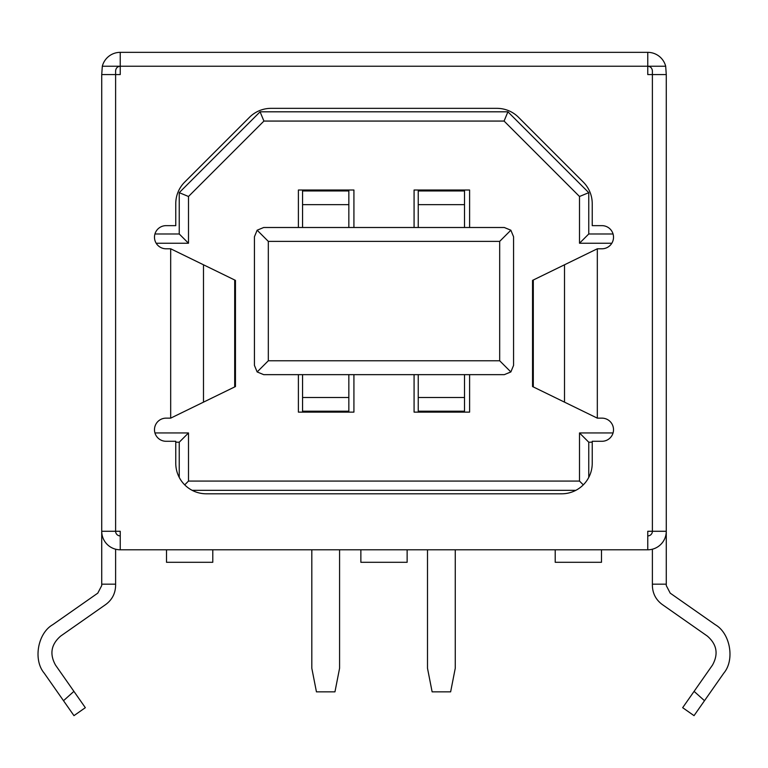 <?xml version="1.0" encoding="UTF-8"?>
<svg xmlns="http://www.w3.org/2000/svg" width="768" height="768" viewBox="0 0 768 768"><rect width="100%" height="100%" fill="white"/><g stroke="black" fill="none" stroke-linecap="round" stroke-linejoin="round"><path stroke-width="1.15" d="M63.504 700.704L73.968 715.651L85.334 707.683L73.91 691.363L63.504 700.704L44.15 673.066C33.034 659.885 37.718 633.302 52.675 624.73L97.786 593.146L101.731 585.562L101.731 531.283A18.509 18.509 0 0 0 120.24 549.792L647.76 549.792L647.76 531.283L666.269 531.283L666.269 74.563L647.76 74.563L647.76 52.349A18.509 18.509 0 0 1 665.683 66.23L666.269 74.563M120.24 52.349L120.24 74.563L101.731 74.563L102.317 66.23A18.509 18.509 0 0 1 120.24 52.349L647.76 52.349M647.76 70.858L647.76 74.563M647.76 531.283L647.76 535.91A4.627 4.627 0 0 0 652.387 531.283L652.387 70.858C652.09 68.074 650.554 66.528 647.76 66.23L665.683 66.23M120.24 531.283L120.24 535.91A4.627 4.627 0 0 1 115.613 531.283L120.24 531.283L120.24 549.792M175.766 225.648L175.766 203.664A30.538 30.538 0 0 1 184.714 182.074L249.494 117.293A30.538 30.538 0 0 1 271.094 108.346L496.906 108.346A30.538 30.538 0 0 1 518.506 117.293L583.286 182.074A30.538 30.538 0 0 1 592.234 203.664L592.234 225.648L601.949 225.648A11.568 11.568 0 0 1 613.517 237.216A11.568 11.568 0 0 1 601.949 248.784L597.322 248.784L564.509 264.787L564.509 402.144L597.322 418.147L601.949 418.147A11.568 11.568 0 0 1 613.517 429.715A11.568 11.568 0 0 1 601.949 441.283L592.234 441.283L592.234 463.267A30.538 30.538 0 0 1 561.686 493.805L206.314 493.805A30.538 30.538 0 0 1 175.766 463.267L175.766 441.283L166.051 441.283A11.568 11.568 0 0 1 154.483 429.715A11.568 11.568 0 0 1 166.051 418.147L170.678 418.147L235.459 386.554L235.459 280.378L170.678 248.784L166.051 248.784A11.568 11.568 0 0 1 154.483 237.216A11.568 11.568 0 0 1 166.051 225.648L175.766 225.648M102.317 66.23L120.24 66.23C117.446 66.528 115.91 68.074 115.613 70.858L115.613 531.283L101.731 531.283L101.731 74.563M120.24 74.563L120.24 70.858M564.509 402.144L533.299 386.918L533.299 280.013L564.509 264.787M647.76 549.792A18.509 18.509 0 0 0 666.269 531.283L666.269 585.562L670.214 593.146L715.325 624.73C730.282 633.302 734.966 659.885 723.85 673.066L694.032 715.651L704.496 700.704L694.09 691.363L712.483 665.098C718.598 654.058 716.89 644.39 707.366 636.106L662.256 604.512C655.901 599.789 652.608 593.472 652.387 585.562L652.387 584.17L666.269 584.17M533.299 280.013L532.541 280.378L532.541 386.554L533.299 386.918M652.387 584.17L652.387 549.206M115.613 549.206L115.613 584.17L101.731 584.17M115.613 584.17L115.613 585.562C115.392 593.472 112.099 599.789 105.744 604.512L60.634 636.106C51.11 644.39 49.402 654.058 55.517 665.098L73.91 691.363M694.09 691.363L682.666 707.683L694.09 691.363M613.056 233.981L588.758 233.981L588.758 192.662L507.917 111.811L260.083 111.811L179.242 192.662L179.242 233.981L154.944 233.981M588.758 477.398L588.758 442.205L592.234 442.205M192.173 490.33L575.827 490.33M175.766 442.205L179.242 442.205L179.242 477.398M179.242 233.981L188.496 243.235L188.496 196.493L179.242 192.662M188.496 196.493L263.923 121.066L260.083 111.811M263.923 121.066L504.077 121.066L507.917 111.811M504.077 121.066L579.504 196.493L588.758 192.662M579.504 196.493L579.504 243.235L588.758 233.981M579.504 243.235L611.827 243.235M613.056 432.95L579.504 432.95L588.758 442.205M579.504 432.95L579.504 481.075L583.286 484.858M579.504 481.075L188.496 481.075L184.714 484.858M188.496 481.075L188.496 432.95L179.242 442.205M188.496 432.95L154.944 432.95M156.173 243.235L188.496 243.235M298.397 227.501L298.397 190.013L353.923 190.013L353.923 227.501M414.077 227.501L414.077 190.013L469.603 190.013L469.603 227.501M469.603 374.65L469.603 412.128L414.077 412.128L414.077 374.65M353.923 374.65L353.923 412.128L298.397 412.128L298.397 374.65M257.146 371.942L254.438 365.395L254.438 236.755L257.146 230.208L268.32 241.382L268.32 360.768L257.146 371.942L263.693 374.65L504.307 374.65L510.854 371.942L513.562 365.395L513.562 236.755L510.854 230.208L504.307 227.501L263.693 227.501L257.146 230.208M601.488 549.792L601.488 562.291L555.216 562.291L555.216 549.792M407.136 549.792L407.136 562.291L360.864 562.291L360.864 549.792M212.784 549.792L212.784 562.291L166.512 562.291L166.512 549.792M510.854 371.942L499.68 360.768L499.68 241.382L510.854 230.208M268.32 360.768L499.68 360.768M499.68 241.382L268.32 241.382M464.515 397.498L464.515 411.206L418.243 411.206L418.243 397.498L464.515 397.498L464.515 374.65M418.243 374.65L418.243 397.498M455.261 412.128L455.261 411.206M427.498 411.206L427.498 412.128M427.498 549.792L427.498 668.256L432.125 691.853L450.634 691.853L455.261 668.256L455.261 549.792M464.515 204.653L418.243 204.653L418.243 190.944L464.515 190.944L464.515 227.501M418.243 204.653L418.243 227.501M348.835 204.653L302.554 204.653L302.554 190.944L348.835 190.944L348.835 227.501M302.554 204.653L302.554 227.501M348.835 397.498L348.835 411.206L302.554 411.206L302.554 397.498L348.835 397.498L348.835 374.65M302.554 374.65L302.554 397.498M339.581 412.128L339.581 411.206M311.818 411.206L311.818 412.128M311.818 549.792L311.818 668.256L316.445 691.853L334.954 691.853L339.581 668.256L339.581 549.792M120.24 66.23L647.76 66.23M597.322 248.784L597.322 418.147M170.678 418.147L170.678 248.784M203.491 402.144L203.491 264.787M234.701 386.918L234.701 280.013M694.032 715.651L682.666 707.683"/></g></svg>
